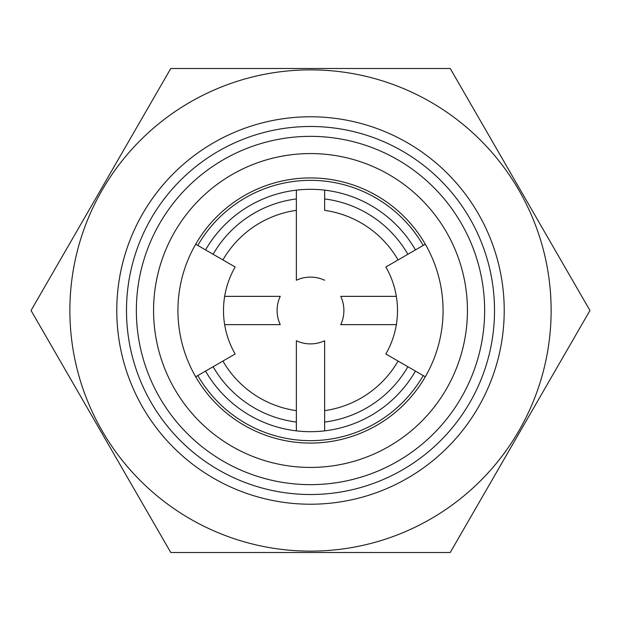 <?xml version="1.0" encoding="UTF-8"?>
<svg xmlns="http://www.w3.org/2000/svg" width="621" height="621" viewBox="0 0 621 621"><rect width="100%" height="100%" fill="white"/><g stroke="black" fill="none" stroke-linecap="round" stroke-linejoin="round"><path stroke-width="0.93" d="M398.084 259.935A101.138 101.138 0 0 0 324.636 210.356L324.636 190.135A121.196 121.196 0 0 1 415.457 249.906M407.888 254.276A112.448 112.448 0 0 0 324.636 198.937M396.345 296.364L340.75 296.364A33.387 33.387 0 0 1 340.75 324.636L396.345 324.636L340.75 324.636M324.636 190.135A121.196 121.196 0 0 0 205.543 249.906M280.25 296.364L224.655 296.364L280.25 296.364A33.387 33.387 0 0 0 280.25 324.636L224.655 324.636M415.457 371.094A121.196 121.196 0 0 1 205.543 371.094M324.636 430.865L324.636 422.063A112.448 112.448 0 0 0 407.888 366.724M324.636 422.063L324.636 340.75A33.387 33.387 0 0 1 296.364 340.75L296.364 430.865M296.364 340.75L296.364 410.644A101.138 101.138 0 0 1 222.916 361.065M213.112 366.724A112.448 112.448 0 0 0 296.364 422.063M296.364 190.135L296.364 280.25A33.387 33.387 0 0 1 324.636 280.25M296.364 198.937A112.448 112.448 0 0 0 213.112 254.276M296.364 210.356A101.138 101.138 0 0 0 222.916 259.935M398.084 361.065A101.138 101.138 0 0 1 324.636 410.644M197.788 375.573A130.146 130.146 0 0 0 423.212 375.573M423.212 245.427A130.146 130.146 0 0 0 197.788 245.427M310.5 443.068A132.568 132.568 0 0 0 443.068 310.5A132.568 132.568 0 0 0 310.5 177.932A132.568 132.568 0 0 0 177.932 310.5A132.568 132.568 0 0 0 310.5 443.068M310.5 467.434A156.934 156.934 0 0 1 153.566 310.5A156.934 156.934 0 0 1 310.5 153.566A156.934 156.934 0 0 1 467.434 310.5A156.934 156.934 0 0 1 310.5 467.434M310.5 484.644A174.144 174.144 0 0 0 484.644 310.5A174.144 174.144 0 0 0 310.5 136.356A174.144 174.144 0 0 0 136.356 310.5A174.144 174.144 0 0 0 310.5 484.644M310.5 494.51A184.01 184.01 0 0 0 494.51 310.5A184.01 184.01 0 0 0 310.5 126.49A184.01 184.01 0 0 0 126.49 310.5A184.01 184.01 0 0 0 310.5 494.51M310.5 504.221A193.721 193.721 0 0 0 504.221 310.5A193.721 193.721 0 0 0 310.5 116.779A193.721 193.721 0 0 0 116.779 310.5A193.721 193.721 0 0 0 310.5 504.221M551.13 310.5A240.63 240.63 0 0 1 310.5 551.13A240.63 240.63 0 0 1 69.87 310.5A240.63 240.63 0 0 1 310.5 69.87A240.63 240.63 0 0 1 551.13 310.5M170.775 552.511L31.05 310.5L170.775 68.489L450.225 68.489L589.95 310.5L450.225 552.511L170.775 552.511M195.693 244.216L235.157 266.999A87.002 87.002 0 0 0 235.157 354.001L195.693 376.784M425.307 376.784L385.843 354.001A87.002 87.002 0 0 0 385.843 266.999L425.307 244.216"/></g></svg>

